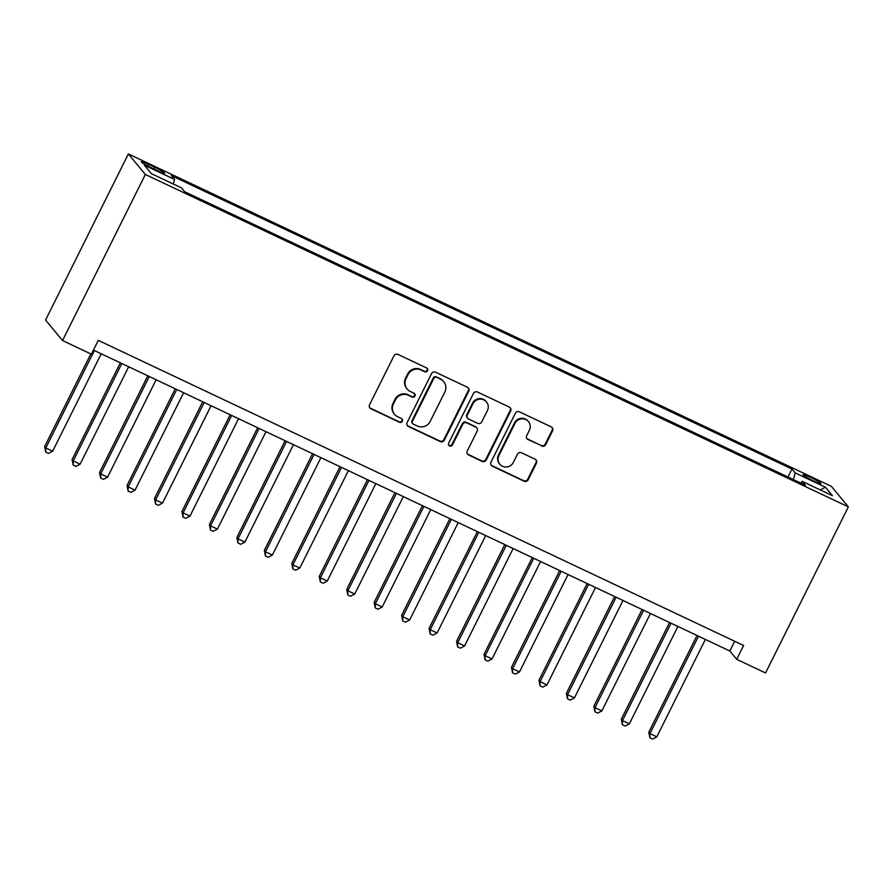 <?xml version="1.0" encoding="UTF-8"?>
<svg xmlns="http://www.w3.org/2000/svg" width="893" height="893" viewBox="0 0 893 893"><rect width="100%" height="100%" fill="white"/><g stroke="black" fill="none" stroke-linecap="round" stroke-linejoin="round"><path stroke-width="1.34" d="M427.557 370.751A2.132 2.076 140.4 0 0 426.62 367.961L397.977 354.421A3.047 2.969 140.4 0 0 393.936 355.861L369.546 404.775A3.047 2.969 140.4 0 0 370.885 408.76L399.528 422.3A2.132 2.076 140.4 0 0 402.118 419.04A2.132 2.076 140.4 0 0 401.426 418.493L397.72 416.741A9.756 9.499 140.4 0 1 393.422 403.971L395.454 399.897A9.756 9.499 140.4 0 1 408.425 395.286L412.131 397.039A2.132 2.076 140.4 0 0 414.72 393.768A2.132 2.076 140.4 0 0 414.017 393.233L410.311 391.48A9.756 9.499 140.4 0 1 406.025 378.699L408.056 374.625A9.756 9.499 140.4 0 1 421.016 370.015L424.722 371.767A2.132 2.076 140.4 0 0 427.557 370.751M407.13 389.002L406.672 388.444A9.756 9.499 140.4 0 1 405.567 378.152L407.599 374.078A9.756 9.499 140.4 0 1 420.558 369.456L424.264 371.209A2.132 2.076 140.4 0 0 427.066 368.24M369.68 407.699A3.047 2.969 140.4 0 0 370.428 408.201L399.071 421.753A2.132 2.076 140.4 0 0 401.861 418.784M394.527 414.274L394.07 413.716A9.756 9.499 140.4 0 1 392.965 403.413L394.996 399.338A9.756 9.499 140.4 0 1 407.956 394.728L411.662 396.481A2.132 2.076 140.4 0 0 414.464 393.512M810.543 477.342A9.946 0.96 26.5 0 0 803.12 474.685A9.946 0.96 26.5 0 0 813.49 480.892A9.946 0.96 26.5 0 0 820.913 483.559A9.946 0.96 26.5 0 0 810.543 477.342M541.671 446.031A3.047 2.969 140.4 0 0 545.723 444.591L552.555 430.861A3.047 2.969 140.4 0 0 551.215 426.876L519.413 411.84A3.047 2.969 140.4 0 0 515.361 413.28L490.983 462.183A3.047 2.969 140.4 0 0 492.322 466.179L524.124 481.215A3.047 2.969 140.4 0 0 528.176 479.775L536.436 463.199A3.047 2.969 140.4 0 0 535.097 459.203L521.49 452.773A3.047 2.969 140.4 0 0 517.438 454.213L513.341 462.429A8.16 7.937 140.4 0 1 499.846 464.226A8.16 7.937 140.4 0 1 498.919 455.62L514.971 423.416A8.16 7.937 140.4 0 1 528.466 421.63A8.16 7.937 140.4 0 1 529.393 430.236L526.714 435.605A3.047 2.969 140.4 0 0 528.053 439.59L541.214 445.473A3.047 2.969 140.4 0 0 545.255 444.033L552.097 430.314A3.047 2.969 140.4 0 0 551.963 427.39M145.347 174.47L62.543 340.557L91.376 354.197L98.275 340.356L743.612 645.494L736.703 659.324L765.547 672.965L848.35 506.878L145.347 174.47L128.369 153.942L831.372 486.339L848.35 506.878M468.736 391.234A3.047 2.969 140.4 0 0 467.385 387.238L435.583 372.202A3.047 2.969 140.4 0 0 431.531 373.642L407.152 422.545A3.047 2.969 140.4 0 0 408.492 426.541L440.294 441.577A3.047 2.969 140.4 0 0 444.346 440.137L468.736 391.234L468.267 390.676A3.047 2.969 140.4 0 0 468.144 387.752M477.498 392.016L509.3 407.052A3.047 2.969 140.4 0 1 510.651 411.048L486.261 459.951A3.047 2.969 140.4 0 1 482.209 461.402L468.602 454.961A3.047 2.969 140.4 0 1 467.262 450.965L477.152 431.14A3.047 2.969 140.4 0 0 475.802 427.144L466.771 422.869A3.047 2.969 140.4 0 0 462.73 424.32L452.427 444.971A2.132 2.076 140.4 0 1 448.9 445.44A2.132 2.076 140.4 0 1 448.654 443.185L473.446 393.456A3.047 2.969 140.4 0 1 477.498 392.016M151.352 167.784L157.402 170.641A9.633 0.926 26.5 0 0 164.602 173.22A9.633 0.926 26.5 0 0 154.556 167.203L148.506 164.345A9.633 0.926 26.5 0 0 141.317 161.767A9.633 0.926 26.5 0 0 151.352 167.784M787.983 477.018L791.968 469.026L171.356 175.586L174.559 179.471L173.309 184.003M791.968 469.026L795.183 472.91L825.389 487.198L832.365 495.637L802.16 481.349L805.363 485.234L184.751 191.783L181.536 187.898L151.33 173.622L144.353 165.183L174.559 179.471M62.543 340.557L45.565 320.029L128.369 153.942M93.419 350.089L729.827 651.008L736.703 659.324M734.682 641.263L729.827 651.008M802.16 481.349L800.742 483.046M793.341 479.552L795.183 472.91M825.389 487.198L820.377 489.967M407.286 425.47A3.047 2.969 140.4 0 0 408.034 425.983L439.836 441.019A3.047 2.969 140.4 0 0 443.888 439.579L468.267 390.676M436.655 377.404A2.132 2.076 140.4 0 0 433.819 378.409L412.41 421.34A2.132 2.076 140.4 0 0 413.347 424.142L417.254 425.983A9.756 9.499 140.4 0 0 430.225 421.373L444.848 392.027A9.756 9.499 140.4 0 0 440.562 379.257L436.197 376.846A2.132 2.076 140.4 0 0 433.362 377.862L433.819 378.409M412.655 423.595L412.198 423.036A2.132 2.076 140.4 0 1 411.952 420.793L433.362 377.862M443.743 381.724L443.285 381.177A9.756 9.499 140.4 0 0 440.104 378.699L440.562 379.257M436.197 376.846L440.104 378.699M467.396 453.901A3.047 2.969 140.4 0 0 468.144 454.403L481.751 460.844A3.047 2.969 140.4 0 0 485.803 459.404L510.182 410.49A3.047 2.969 140.4 0 0 510.048 407.565M476.806 427.914L476.349 427.367A3.047 2.969 140.4 0 0 475.344 426.586L466.313 422.322A3.047 2.969 140.4 0 0 462.273 423.762L451.97 444.413L452.427 444.971M448.699 445.138A2.132 2.076 140.4 0 0 451.97 444.413M487.411 410.557A8.16 7.937 140.4 0 0 486.484 401.939A8.16 7.937 140.4 0 0 472.989 403.736L467.329 415.078A3.047 2.969 140.4 0 0 468.669 419.074L477.699 423.338A3.047 2.969 140.4 0 0 481.751 421.898L487.411 410.557M486.484 401.939L486.026 401.392A8.16 7.937 140.4 0 0 472.531 403.178L472.989 403.736M467.675 418.292L467.218 417.745A3.047 2.969 140.4 0 1 466.872 414.519L472.531 403.178M526.848 438.53A3.047 2.969 140.4 0 0 527.596 439.043L541.214 445.473M528.466 421.63L528.009 421.072A8.16 7.937 140.4 0 0 514.513 422.858L514.971 423.416M499.846 464.226L499.377 463.668A8.16 7.937 140.4 0 1 498.461 455.062L514.513 422.858M491.105 465.108A3.047 2.969 140.4 0 0 491.864 465.621L523.666 480.657A3.047 2.969 140.4 0 0 527.718 479.217L535.979 462.641A3.047 2.969 140.4 0 0 535.845 459.716M90.829 353.941L44.65 446.556L45.8 447.951L52.665 451.188L101.233 353.784M94.368 350.536L45.8 447.951L45.722 452.104L44.65 446.556M52.665 451.188L48.468 453.398L45.722 452.104M120.332 362.815L72.11 459.538L73.259 460.933L80.124 464.181L128.692 366.766M121.828 363.518L73.259 460.933L73.181 465.086L72.11 459.538M80.124 464.181L75.927 466.38L73.181 465.086M147.803 375.797L99.57 472.531L100.719 473.915L107.584 477.163L156.152 379.748M149.287 376.511L100.719 473.915L100.641 478.068L99.57 472.531M107.584 477.163L103.387 479.374L100.641 478.068M175.262 388.79L127.029 485.513L128.179 486.897L135.044 490.145L183.612 392.741M176.747 389.493L128.179 486.897L128.101 491.061L127.029 485.513M135.044 490.145L130.847 492.356L128.101 491.061M202.722 401.772L154.489 498.495L155.639 499.879L162.504 503.127L211.072 405.723M204.207 402.475L155.639 499.879L155.561 504.043L154.489 498.495M162.504 503.127L158.307 505.338L155.561 504.043M230.182 414.754L181.96 511.477L183.098 512.872L189.963 516.109L238.531 418.705M231.667 415.457L183.098 512.872L183.02 517.025L181.96 511.477M189.963 516.109L185.766 518.32L183.02 517.025M257.642 427.736L209.42 524.47L210.558 525.854L217.423 529.102L265.991 431.687M259.126 428.439L210.558 525.854L210.48 530.007L209.42 524.47M217.423 529.102L213.226 531.313L210.48 530.007M285.101 440.729L236.879 537.452L238.018 538.836L244.894 542.084L293.451 444.669M286.586 441.432L238.018 538.836L237.94 542.989L236.879 537.452M244.894 542.084L240.686 544.295L237.94 542.989M312.561 453.711L264.339 550.434L265.489 551.818L272.354 555.066L320.911 457.662M314.046 454.414L265.489 551.818L265.411 555.982L264.339 550.434M272.354 555.066L268.157 557.277L265.411 555.982M340.021 466.693L291.799 563.416L292.949 564.811L299.814 568.048L348.382 470.644M341.517 467.396L292.949 564.811L292.871 568.964L291.799 563.416M299.814 568.048L295.616 570.259L292.871 568.964M367.481 479.675L319.259 576.409L320.408 577.793L327.273 581.042L375.841 483.626M368.976 480.378L320.408 577.793L320.33 581.946L319.259 576.409M327.273 581.042L323.076 583.241L320.33 581.946M394.94 492.668L346.718 589.391L347.868 590.775L354.733 594.024L403.301 496.608M396.436 493.371L347.868 590.775L347.79 594.928L346.718 589.391M354.733 594.024L350.536 596.234L347.79 594.928M422.411 505.65L374.178 602.373L375.328 603.757L382.193 607.006L430.761 509.602M423.896 506.353L375.328 603.757L375.25 607.921L374.178 602.373M382.193 607.006L377.996 609.216L375.25 607.921M449.871 518.632L401.638 615.355L402.788 616.739L409.653 619.988L458.221 522.584M451.356 519.335L402.788 616.739L402.71 620.903L401.638 615.355M409.653 619.988L405.455 622.198L402.71 620.903M477.331 531.614L429.098 628.337L430.247 629.732L437.112 632.981L485.68 535.566M478.815 532.317L430.247 629.732L430.169 633.885L429.098 628.337M437.112 632.981L432.915 635.18L430.169 633.885M504.791 544.596L456.569 641.33L457.707 642.714L464.572 645.963L513.14 548.548M506.275 545.299L457.707 642.714L457.629 646.867L456.569 641.33M464.572 645.963L460.375 648.173L457.629 646.867M532.25 557.589L484.028 654.312L485.167 655.696L492.032 658.945L540.6 561.53M533.735 558.292L485.167 655.696L485.089 659.849L484.028 654.312M492.032 658.945L487.835 661.155L485.089 659.849M559.71 570.571L511.488 667.294L512.638 668.678L519.503 671.927L568.06 574.523M561.195 571.274L512.638 668.678L512.549 672.842L511.488 667.294M519.503 671.927L515.294 674.137L512.549 672.842M587.17 583.553L538.948 680.276L540.098 681.672L546.962 684.909L595.519 587.505M588.654 584.256L540.098 681.672L540.019 685.824L538.948 680.276M546.962 684.909L542.765 687.119L540.019 685.824M614.63 596.535L566.408 693.269L567.557 694.654L574.422 697.902L622.99 600.487M616.125 597.238L567.557 694.654L567.479 698.806L566.408 693.269M574.422 697.902L570.225 700.101L567.479 698.806M642.089 609.528L593.867 706.251L595.017 707.636L601.882 710.884L650.45 613.469M643.585 610.232L595.017 707.636L594.939 711.788L593.867 706.251M601.882 710.884L597.685 713.094L594.939 711.788M669.549 622.51L621.327 719.233L622.477 720.618L629.342 723.866L677.91 626.462M671.045 623.214L622.477 720.618L622.399 724.781L621.327 719.233M629.342 723.866L625.145 726.076L622.399 724.781M697.02 635.492L648.787 732.215L649.937 733.611L656.801 736.848L705.37 639.444M698.505 636.196L649.937 733.611L649.858 737.763L648.787 732.215M656.801 736.848L652.604 739.058L649.858 737.763M147.702 165.964L148.506 164.345M153.708 168.9L154.556 167.203M420.558 369.456L421.016 370.015M411.662 396.481L412.131 397.039M407.956 394.728L408.425 395.286M394.996 399.338L395.454 399.897M392.965 403.413L393.422 403.971M370.428 408.201L370.885 408.76M424.264 371.209L424.722 371.767M443.888 439.579L444.346 440.137M439.836 441.019L440.294 441.577M408.034 425.983L408.492 426.541M510.182 410.49L510.651 411.048M481.751 460.844L482.209 461.402M468.144 454.403L468.602 454.961M475.344 426.586L475.802 427.144M462.273 423.762L462.73 424.32M466.872 414.519L467.329 415.078M498.461 455.062L498.919 455.62M535.979 462.641L536.436 463.199M527.718 479.217L528.176 479.775M523.666 480.657L524.124 481.215M491.864 465.621L492.322 466.179M545.255 444.033L545.723 444.591"/></g></svg>
